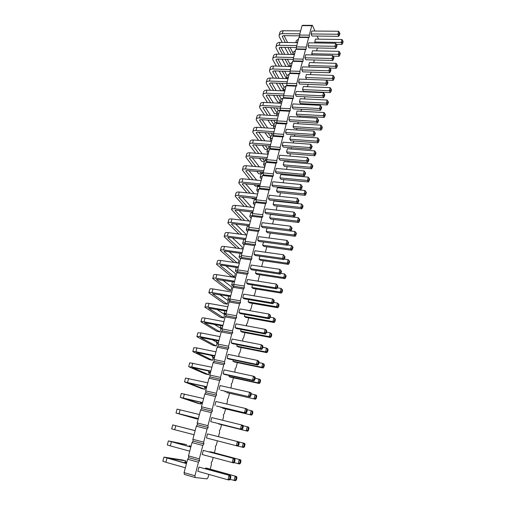 <?xml version="1.0" encoding="UTF-8"?>
<svg xmlns="http://www.w3.org/2000/svg" width="506" height="506" viewBox="0 0 506 506"><rect width="100%" height="100%" fill="white"/><g stroke="black" fill="none" stroke-linecap="round" stroke-linejoin="round"><path stroke-width="0.76" d="M208.87 474.413L208.137 477.303L207.087 478.866L195.19 477.531L194.943 475.748L198.46 462.206L199.566 460.637L199.332 458.841L188.504 455.874L192.008 442.605L193.121 441.105L192.875 439.309L196.334 426.204L197.429 424.755L197.195 422.953L200.61 410.005L201.685 408.608L201.458 406.792L204.829 394.01L205.891 392.662L205.67 390.834L209.003 378.203L210.047 376.907L209.832 375.066L213.121 362.593L214.146 361.341L213.937 359.494L217.194 347.167L218.2 345.965L217.997 344.105L221.217 331.923L222.204 330.766L222.014 328.9L225.189 316.864L226.163 315.75L225.98 313.878L229.117 301.987L230.078 300.918L229.895 299.033L232.994 287.281L233.943 286.251L233.766 284.359L236.833 272.747L237.763 271.76L237.592 269.856L240.622 258.383L241.539 257.434L241.375 255.524L244.366 244.183L245.271 243.278L245.113 241.362L248.073 230.141L248.958 229.281L248.807 227.358L251.735 216.264L252.608 215.442L252.462 213.513L255.353 202.545L256.213 201.761L256.074 199.826L258.933 188.985L259.78 188.232L259.641 186.29L262.475 175.576L263.303 174.855L263.177 172.907L265.973 162.312L266.795 161.629L266.668 159.675L269.432 149.194L270.242 148.549L270.122 146.595L272.854 136.228L273.651 135.614L273.537 133.654L276.238 123.401L277.022 122.819L276.915 120.852L279.59 110.713L280.362 110.163L280.254 108.189L282.898 98.164L283.657 97.645L283.556 95.672L286.175 85.748L286.921 85.267L286.826 83.281L289.413 73.471L290.153 73.016L290.058 71.03L292.62 61.321L293.347 60.897L293.259 58.905L295.795 49.297L296.51 48.905L296.421 46.913L298.932 37.406L299.634 37.039L299.558 35.04L302.038 25.635L302.733 25.3L312.417 25.357L314.934 31.037M199.566 460.637L188.757 457.658L188.504 455.874M317.376 47.975L316.636 50.878M317.154 36.059L318.533 39.158M199.332 458.841L202.798 445.47L203.893 443.952L203.665 442.149L207.087 428.943L208.162 427.481L207.941 425.666L211.325 412.624L212.381 411.207L212.166 409.379L215.512 396.502L216.549 395.142L216.34 393.301L219.642 380.575L220.66 379.266L220.464 377.419L223.722 364.851L224.727 363.586L224.531 361.727L227.757 349.311L228.744 348.096L228.554 346.224L231.742 333.96L232.709 332.79L232.532 330.911L235.676 318.793L236.631 317.667L236.46 315.782L239.566 303.802L240.508 302.721L240.337 300.83L243.411 288.996L244.335 287.958L244.17 286.054L247.206 274.36L248.117 273.366L247.959 271.45L250.963 259.894L251.855 258.939L251.703 257.023L254.67 245.6L255.555 244.683L255.41 242.76L258.338 231.47L259.205 230.597L259.066 228.661L261.963 217.498L262.816 216.663L262.684 214.721L265.549 203.69L266.39 202.893L266.257 200.945L269.091 190.035L269.919 189.276L269.793 187.328L272.595 176.537L273.411 175.816L273.291 173.855L276.055 163.191L276.858 162.502L276.744 160.541L279.483 149.997L280.273 149.34L280.16 147.373L282.867 136.943L283.645 136.323L283.543 134.349L286.219 124.04L286.984 123.451L286.883 121.472L289.533 111.269L290.286 110.719L290.191 108.733L292.81 98.645L293.55 98.126L293.461 96.14L296.048 86.159L296.782 85.672L296.693 83.673L299.255 73.806L299.976 73.345L299.894 71.346L302.424 61.58L303.132 61.156L303.056 59.151L305.561 49.493L306.263 49.095L306.187 47.09L308.666 37.533L309.356 37.159L309.286 35.154L311.74 25.698L312.417 25.357M213.171 457.519L212.273 461.048L211.236 462.566L211.451 464.287L210.218 469.144M217.416 440.834L216.359 444.995L215.341 446.456L215.543 448.189L214.373 452.8M221.527 424.679L220.395 429.132L219.395 430.543L219.591 432.288L218.478 436.659M225.549 408.873L224.386 413.453L223.399 414.819L223.589 416.577L222.653 420.271M229.522 393.257L228.326 397.963L227.352 399.285L227.542 401.049L226.777 404.047M233.449 377.83L232.222 382.656L231.267 383.934L231.444 385.705L230.856 388.026M237.327 362.581L236.068 367.533L235.126 368.76L234.879 372.195M241.16 347.514L239.876 352.581L238.946 353.764L238.857 356.566M244.948 332.625L243.633 337.799L242.722 338.944L242.791 341.12M246.586 325.845L246.454 324.289L247.352 323.195L248.693 317.907M250.217 310.728L250.141 309.811L251.027 308.749L252.393 303.36M253.816 295.801L254.657 294.473L256.055 288.977M259.673 274.764L258.25 280.362L257.611 281.089M263.246 260.71L261.627 266.592M266.782 246.814L265.403 252.228M270.28 233.07L269.021 238.016M273.74 219.484L272.595 223.962M277.155 206.05L276.131 210.079M278.3 201.464L278.275 201.027M280.539 192.761L279.622 196.347M281.614 188.143L281.576 187.467M283.879 179.617L283.082 182.767M284.897 174.968L284.846 174.064M287.187 166.619L286.491 169.346M288.142 161.939L288.097 160.813M290.457 153.767L289.868 156.076M291.361 149.055L291.317 148.144L291.785 147.746M293.695 141.047L293.208 142.951M294.543 136.31L294.505 135.608L295.283 134.805M296.895 128.467L296.51 129.972M297.686 123.711L298.54 121.99M300.064 116.019L299.78 117.139M300.804 111.238L301.766 109.321M303.195 103.705L303.005 104.438M303.891 98.904L304.574 98.29L304.954 96.785M306.294 91.523L306.206 91.883M308.11 84.388L307.623 86.298L307.041 86.703M311.234 72.118L310.336 74.641M314.321 59.986L313.625 62.7M218.491 423.92L247.668 431.207L218.491 423.92M222.52 408.146L251.59 415.11L222.52 408.146M221.147 407.153L221.027 407.627M230.445 377.172L229.003 376.502L257.978 382.859L259.3 383.51L230.445 377.172M229.262 375.49L229.003 376.502M226.505 392.567L255.467 399.215L226.505 392.567M225.227 391.227L225.037 391.973M233.247 359.949L232.918 361.221L261.785 367.274L263.082 367.988L234.335 361.954L232.918 361.221M253.114 288.496L251.83 287.446L280.172 292.063L281.342 293.113L253.114 288.496M252.462 284.96L251.83 287.446M249.445 302.847L248.136 301.854L276.58 306.75L277.781 307.737L249.445 302.847M248.712 299.603L248.136 301.854M245.733 317.37L244.398 316.44L272.949 321.614L274.17 322.537L245.733 317.37M244.917 314.422L244.398 316.44M238.174 346.92L236.789 346.117L265.549 351.872L266.826 352.657L238.174 346.92M237.181 344.592L236.789 346.117M241.976 332.056L240.616 331.19L269.274 336.648L270.52 337.508L241.976 332.056M241.071 329.419L240.616 331.19M256.175 270.482L255.479 273.196L283.721 277.547L284.872 278.661L256.738 274.309L255.479 273.196M260.324 260.28L259.091 259.11L287.225 263.202L288.357 264.372L260.324 260.28M259.844 256.175L259.091 259.11M297.256 115.855L296.25 114.128L323.29 115.684L324.188 117.43L297.256 115.855M324.055 112.534L324.928 113.812L324.548 115.381L323.29 115.684L324.055 112.534L297.041 111.029L296.25 114.128M284.34 166.366L283.252 164.823L310.684 167.239L311.664 168.795L284.34 166.366M311.487 163.95L312.385 165.234L311.987 166.879L310.684 167.239L311.487 163.95L284.081 161.591L283.252 164.823M262.304 346.11L262.956 346.528L262.614 345.585L261.298 344.75L260.337 348.64L261.823 348.058L262.304 346.11L261.298 344.75L232.096 339.02L231.109 342.834L260.337 348.64L261.659 349.463L232.551 343.669L231.109 342.834M258.446 361.758L259.116 362.138L258.781 361.157L257.44 360.392L256.466 364.333L257.965 363.725L258.446 361.758L257.44 360.392L228.13 354.352L227.131 358.216L256.466 364.333L257.813 365.079L228.598 358.975L227.131 358.216M254.55 377.596L255.233 377.938L254.904 376.919L253.531 376.224L252.545 380.215L254.056 379.589L254.55 377.596L253.531 376.224L224.114 369.873L223.102 373.782L252.545 380.215L253.923 380.885L224.594 374.472L223.102 373.782M242.551 426.305L243.278 426.526L242.969 425.382L241.514 424.926L240.489 429.069L242.045 428.373L242.551 426.305L241.514 424.926L211.761 417.583L210.711 421.637L241.957 429.505L210.711 421.637M216.448 406.027L245.992 413.098L216.448 406.027M246.599 409.866L246.099 411.909L244.556 412.58L245.568 408.487L246.998 409.025L247.314 410.132L245.568 408.487L215.929 401.479L214.892 405.489M220.546 390.158L249.983 396.894L220.546 390.158M250.596 393.63L250.103 395.648L248.579 396.299L249.572 392.258L250.976 392.871L251.299 393.934L249.572 392.258L220.047 385.578L219.022 389.538M273.582 300.305L274.201 300.823L273.841 299.995L272.601 298.951L271.678 302.708L273.12 302.177L273.582 300.305L272.601 298.951L243.721 294.106L242.772 297.787L271.678 302.708L272.917 303.733L244.132 298.818L242.772 297.787M269.869 315.39L270.495 315.877L270.141 315.01L268.882 314.036L267.94 317.838L269.401 317.287L269.869 315.39L268.882 314.036L239.895 308.9L238.927 312.626L267.94 317.838L269.211 318.793L240.318 313.594L238.927 312.626M236.454 328.539L235.043 327.641L264.164 333.144L265.46 334.036L236.454 328.539M266.105 330.658L265.631 332.581L264.164 333.144L265.112 329.298L266.403 330.209L266.751 331.107L265.112 329.298L236.017 323.872L235.043 327.641M247.902 284.22L246.567 283.126L275.365 287.762L276.586 288.85L247.902 284.22M277.25 285.397L276.795 287.25L275.365 287.762L276.282 284.056L277.857 285.953L276.282 284.056L247.51 279.489L246.567 283.126M251.627 269.793L250.318 268.635L279.008 272.993L280.204 274.151L251.627 269.793M280.881 270.672L280.432 272.5L279.008 272.993L279.913 269.325L281.475 271.254L279.913 269.325L251.248 265.036L250.318 268.635M284.467 256.118L283.505 254.777L282.614 258.395L284.018 257.927L284.467 256.118L283.505 254.777L254.948 250.755L254.025 254.309L282.614 258.395L283.784 259.616L255.309 255.53L254.025 254.309M335.706 43.269L334.959 46.293L336.199 46.059L336.566 44.547L335.706 43.269L308.768 42.839L307.996 45.818L334.959 46.293L335.801 48.323L308.938 47.817L307.996 45.818M305.858 59.765L304.89 57.804L331.955 58.468L332.815 60.461L305.858 59.765M332.815 60.461L334.004 57.697L332.708 55.413L305.668 54.793L304.89 57.804M302.74 71.839L301.753 69.923L328.913 70.783L329.792 72.731L302.74 71.839M329.792 72.731L330.987 69.954L329.678 67.69L302.544 66.881L301.753 69.923M299.59 84.047L298.584 82.168L325.845 83.231L326.743 85.128L299.59 84.047M306.585 79.36L305.637 77.507L332.385 78.468L333.233 80.346L299.381 79.094L298.584 82.168M286.636 134.204L285.555 132.509L313.214 134.406L314.188 136.12L286.636 134.204M314.188 136.12L315.402 133.312L314.017 131.143L286.383 129.296L285.555 132.509M289.925 121.459L288.869 119.713L316.421 121.402L317.376 123.16L289.925 121.459M317.376 123.16L318.59 120.358L317.218 118.17L289.691 116.538L288.869 119.713M293.183 108.853L292.139 107.063L319.596 108.537L320.532 110.346L293.183 108.853M320.532 110.346L321.74 107.55L320.387 105.343L292.955 103.92L292.139 107.063M296.402 96.38L295.384 94.546L322.739 95.811L323.65 97.671L296.402 96.38M323.65 97.671L324.858 94.881L323.517 92.655L296.187 91.441L295.384 94.546M288.009 241.729L287.054 240.394L286.168 243.974L287.566 243.519L288.009 241.729L287.054 240.394L258.598 236.637L257.687 240.154L286.168 243.974L287.319 245.252L258.952 241.425L257.687 240.154M262.551 227.491L261.311 226.157L289.691 229.718L290.811 231.059L262.551 227.491M291.507 227.517L291.076 229.281L289.691 229.718L290.564 226.182L292.07 228.187L290.564 226.182L262.209 222.684L261.311 226.157M266.105 213.709L264.897 212.318L293.164 215.632L294.264 217.023L266.105 213.709M294.973 213.462L294.536 215.208L293.164 215.632L294.03 212.134L295.517 214.165L294.03 212.134L265.783 208.883L264.897 212.318M273.101 186.613L271.937 185.114L300.001 187.935L301.057 189.44L273.101 186.613M301.057 189.44L302.297 186.6L300.842 184.519L272.804 181.755L271.937 185.114M298.388 199.573L297.458 198.244L296.605 201.704L297.964 201.299L298.388 199.573L297.458 198.244L269.312 195.246L268.433 198.643L296.605 201.704L297.68 203.153L269.622 200.085L268.433 198.643M279.945 160.117L278.819 158.517L306.68 160.87L307.699 162.483L279.945 160.117M307.699 162.483L308.926 159.656L307.509 157.53L279.673 155.234L278.819 158.517M276.542 173.292L275.397 171.743L303.36 174.323L304.397 175.886L276.542 173.292M304.397 175.886L305.63 173.052L304.195 170.946L276.257 168.422L275.397 171.743M283.309 147.088L282.209 145.437L309.963 147.562L310.956 149.232L283.309 147.088M310.956 149.232L312.183 146.411L310.779 144.261L283.05 142.192L282.209 145.437M312.303 54.945L311.728 53.725L338.286 54.319L339.102 56.28L333.201 56.141M339.02 51.334L339.868 52.592L339.501 54.079L338.286 54.319L339.02 51.334L312.48 50.79L311.728 53.725M336.092 63.313L336.939 64.572L336.572 66.084L335.351 66.33L336.092 63.313L309.457 62.586L308.698 65.552L335.351 66.33L336.18 68.253L329.931 68.063M309.451 67.083L308.698 65.552M333.131 75.419L333.985 76.684L333.618 78.209L332.385 78.468L333.131 75.419L306.402 74.502L305.637 77.507M330.14 87.658L331 88.929L330.627 90.466L329.387 90.738L330.14 87.658L303.315 86.551L302.537 89.581L329.387 90.738L330.247 92.579L303.505 91.396L302.537 89.581M290.868 140.839L289.824 139.201L317.053 141.174L317.996 142.831L290.868 140.839M317.844 137.961L318.729 139.239L318.337 140.851L317.053 141.174L317.844 137.961L290.634 136.038L289.824 139.201M320.968 125.178L321.848 126.456L321.455 128.05L320.19 128.36L320.968 125.178L293.853 123.464L293.05 126.595L320.19 128.36L321.108 130.061L294.075 128.277L293.05 126.595M300.393 103.559L299.413 101.788L326.351 103.142L327.237 104.938L300.393 103.559M327.11 100.03L327.983 101.301L327.603 102.857L326.351 103.142L327.11 100.03L300.197 98.727L299.413 101.788M263.873 246.409L262.658 245.182L290.691 249.015L291.798 250.249L263.873 246.409M263.468 242.039L262.658 245.182M267.377 232.697L266.188 231.413L294.119 234.999L295.2 236.289L267.377 232.697M267.048 228.054L266.188 231.413M274.277 205.727L273.126 204.335L300.861 207.435L301.899 208.833L274.277 205.727M302.607 205.328L302.19 207.03L300.861 207.435L301.69 204.032L303.119 206.037L301.69 204.032L273.986 200.99L273.126 204.335M270.849 219.136L269.679 217.795L297.509 221.135L298.572 222.482L270.849 219.136M299.274 218.997L298.85 220.717L297.509 221.135L298.35 217.694L299.799 219.674L298.35 217.694L270.546 214.417L269.679 217.795M287.617 153.533L286.554 151.945L313.884 154.134L314.846 155.74L287.617 153.533M314.681 150.883L315.573 152.167L315.181 153.792L313.884 154.134L314.681 150.883L287.376 148.745L286.554 151.945M281.02 179.345L279.919 177.853L307.446 180.484L308.445 181.989L281.02 179.345M308.262 177.157L309.16 178.454L308.755 180.111L307.446 180.484L308.262 177.157L280.754 174.583L279.919 177.853M277.667 192.463L276.542 191.015L304.169 193.88L305.188 195.335L277.667 192.463M304.991 190.522L305.902 191.812L305.491 193.494L304.169 193.88L304.991 190.522L277.389 187.713L276.542 191.015M311.993 35.996L311.063 33.953L337.932 34.244L338.761 36.318L311.993 35.996M338.761 36.318L339.937 33.567L338.672 31.252L311.829 31.011L311.063 33.953M315.143 42.94L314.726 42.023L341.196 42.434L341.993 44.433L336.433 44.345M341.917 39.481L342.758 40.733L342.398 42.207L341.196 42.434L341.917 39.481L315.472 39.12L314.726 42.023M209.737 451.668L240.679 459.853L211.318 451.978L209.661 451.984M213.886 435.483L244.689 443.408L213.88 435.502M207.542 433.876L238.889 441.947L207.542 433.876L206.48 437.987L237.864 446.121L238.68 445.229L237.934 445.046L238.452 442.952L237.403 441.574L236.372 445.767L237.934 445.046M203.273 450.384L234.759 458.721L203.273 450.384L202.191 454.54L233.721 462.946L234.537 462.073L233.778 461.934L234.297 459.815L233.241 458.43L232.197 462.674L233.778 461.934M205.537 468.05L236.618 476.507L207.15 468.284L205.537 468.05L205.379 468.67M198.947 467.095L230.578 475.71L198.947 467.095L197.852 471.301L227.966 479.808L229.528 479.985L230.338 479.131L229.566 479.043L230.091 476.892L229.028 475.501L227.966 479.808L229.566 479.043M198.46 462.206L187.625 459.214L188.757 457.658M202.798 445.47L192.008 442.605M195.19 477.531L184.336 474.419L184.083 472.648L187.625 459.214M311.74 25.698L302.038 25.635M309.286 35.154L299.558 35.04M309.356 37.159L299.634 37.039M308.666 37.533L298.932 37.406M306.187 47.09L296.421 46.913M306.263 49.095L296.51 48.905M305.561 49.493L295.795 49.297M303.056 59.151L293.259 58.905M303.132 61.156L293.347 60.897M302.424 61.58L292.62 61.321M299.894 71.346L290.058 71.03M299.976 73.345L290.153 73.016M299.255 73.806L289.413 73.471M296.693 83.673L286.826 83.281M296.782 85.672L286.921 85.267M296.048 86.159L286.175 85.748M293.461 96.14L283.556 95.672M293.55 98.126L283.657 97.645M292.81 98.645L282.898 98.164M290.191 108.733L280.254 108.189M290.286 110.719L280.362 110.163M289.533 111.269L279.59 110.713M286.883 121.472L276.915 120.852M286.984 123.451L277.022 122.819M286.219 124.04L276.238 123.401M283.543 134.349L273.537 133.654M283.645 136.323L273.651 135.614M282.867 136.943L272.854 136.228M280.16 147.373L270.122 146.595M280.273 149.34L270.242 148.549M279.483 149.997L269.432 149.194M276.744 160.541L266.668 159.675M276.858 162.502L266.795 161.629M276.055 163.191L265.973 162.312M273.291 173.855L263.177 172.907M273.411 175.816L263.303 174.855M272.595 176.537L262.475 175.576M269.793 187.328L259.641 186.29M269.919 189.276L259.78 188.232M269.091 190.035L258.933 188.985M266.257 200.945L256.074 199.826M266.39 202.893L256.213 201.761M265.549 203.69L255.353 202.545M262.684 214.721L252.462 213.513M262.816 216.663L252.608 215.442M261.963 217.498L251.735 216.264M259.066 228.661L248.807 227.358M259.205 230.597L248.958 229.281M258.338 231.47L248.073 230.141M255.41 242.76L245.113 241.362M255.555 244.683L245.271 243.278M254.67 245.6L244.366 244.183M251.703 257.023L241.375 255.524M251.855 258.939L241.539 257.434M250.963 259.894L240.622 258.383M247.959 271.45L237.592 269.856M248.117 273.366L237.763 271.76M247.206 274.36L236.833 272.747M244.17 286.054L233.766 284.359M244.335 287.958L233.943 286.251M243.411 288.996L232.994 287.281M240.337 300.83L229.895 299.033M240.508 302.721L230.078 300.918L227.902 299.122L229.958 298.787M239.566 303.802L229.117 301.987M236.46 315.782L225.98 313.878M236.631 317.667L226.163 315.75M235.676 318.793L225.189 316.864M232.532 330.911L222.014 328.9M232.709 332.79L222.204 330.766M231.742 333.96L221.217 331.923M228.554 346.224L217.997 344.105M228.744 348.096L218.2 345.965M227.757 349.311L217.194 347.167M224.531 361.727L213.937 359.494M224.727 363.586L214.146 361.341M223.722 364.851L213.121 362.593M220.464 377.419L209.832 375.066M220.66 379.266L210.047 376.907M219.642 380.575L209.003 378.203M216.34 393.301L205.67 390.834M216.549 395.142L205.891 392.662M215.512 396.502L204.829 394.01M212.166 409.379L201.458 406.792M212.381 411.207L201.685 408.608M211.325 412.624L200.61 410.005M207.941 425.666L197.195 422.953M208.162 427.481L197.429 424.755M207.087 428.943L196.334 426.204M203.665 442.149L192.875 439.309M203.893 443.952L193.121 441.105M194.943 475.748L184.083 472.648M243.051 425.685L248.655 427.165L248.971 428.291L248.478 430.315L247.668 431.207M248.971 428.291L247.251 426.722L246.258 430.789L247.776 430.106L248.478 430.315M247.175 409.651L252.564 411.119L252.892 412.207L252.399 414.205L251.59 415.11M252.892 412.207L251.197 410.606L250.211 414.616L251.716 413.952L252.399 414.205M255.182 378.134L260.248 379.608L260.584 380.613L260.109 382.568L259.3 383.51M260.584 380.613L258.933 378.943L257.978 382.859L259.451 382.245L260.109 382.568M251.261 393.813L256.434 395.268L256.763 396.312L256.283 398.292L255.467 399.215M256.763 396.312L255.087 394.68L254.12 398.639L255.606 398.001L256.283 398.292M258.996 362.631L262.734 363.403L261.785 367.274L263.246 366.673L263.898 367.033L263.082 367.988M263.246 366.673L263.721 364.737L262.734 363.403L264.024 364.137L264.366 365.104L263.898 367.033M277.383 287.825L281.064 288.42L282.228 289.483L282.601 290.267L282.158 292.089L281.342 293.113M282.601 290.267L281.064 288.42L280.172 292.063L281.57 291.557L282.158 292.089M273.803 302.436L277.484 303.062L278.673 304.068L279.04 304.884L278.591 306.725L277.781 307.737M279.04 304.884L277.484 303.062L276.58 306.75L277.996 306.231L278.591 306.725M270.166 317.218L273.86 317.882L275.074 318.818L275.435 319.672L274.979 321.531L274.17 322.537M275.435 319.672L273.86 317.882L272.949 321.614L274.372 321.07L274.979 321.531M262.766 347.312L266.485 348.046L267.75 348.849L268.098 349.779L267.636 351.689L266.826 352.657M268.098 349.779L266.485 348.046L265.549 351.872L267.004 351.29L267.636 351.689M266.485 332.176L270.198 332.872L271.437 333.745L271.792 334.637L271.33 336.522L270.52 337.508M271.792 334.637L270.198 332.872L269.274 336.648L270.71 336.092L271.33 336.522M280.805 273.366L284.6 273.948L283.721 277.547L285.106 277.06L285.681 277.617L284.872 278.661M285.106 277.06L285.548 275.264L284.6 273.948L286.118 275.821L285.681 277.617M284.189 259.078L288.097 259.641L289.217 260.824L289.596 261.545L289.166 263.322L288.357 264.372M289.596 261.545L288.097 259.641L287.225 263.202L288.603 262.734L289.166 263.322M332.708 55.413L331.955 58.468L333.201 58.228L333.631 59.221M329.678 67.69L328.913 70.783L330.171 70.524L330.608 71.498M327.559 83.907L327.939 82.351L326.617 80.106L325.845 83.231L327.11 82.959L327.559 83.907L326.743 85.128M314.017 131.143L313.214 134.406L314.517 134.084L315.004 134.938M317.218 118.17L316.421 121.402L317.717 121.086L318.192 121.971M320.387 105.343L319.596 108.537L320.886 108.233L321.348 109.144M323.517 92.655L322.739 95.811L324.017 95.526L324.472 96.456M300.842 184.519L300.001 187.935L301.355 187.549L301.88 188.302M307.509 157.53L306.68 160.87L308.009 160.51L308.515 161.319M304.195 170.946L303.36 174.323L304.701 173.95L305.213 174.734M310.779 144.261L309.963 147.562L311.285 147.221L311.778 148.056M287.541 244.955L291.557 245.499L292.651 246.745L293.037 247.428L291.798 250.249M293.037 247.428L291.557 245.499L290.691 249.015L292.057 248.566L292.607 249.186M290.855 230.995L294.973 231.52L296.048 232.823L296.44 233.475L295.2 236.289M296.44 233.475L294.973 231.52L294.119 234.999L295.472 234.563L296.016 235.208M338.672 31.252L337.932 34.244L339.159 34.022L339.57 35.059M234.038 462.61L239.673 463.996L240.476 463.142L239.749 463.009L240.255 460.928L240.982 461.067L240.476 463.142M240.255 460.928L239.224 459.575L238.206 463.736L239.749 463.009M237.94 446.039L243.696 447.5L244.499 446.627L244.999 444.578L244.689 443.408M244.999 444.578L244.29 444.401L243.266 443.047L242.26 447.159L243.784 446.456L244.499 446.627M230.091 479.397L235.6 480.7L236.403 479.865L235.657 479.777L236.175 477.67L236.916 477.765L236.403 479.865M236.175 477.67L235.132 476.31L234.101 480.523L235.657 479.777M198.251 418.955L196.341 418.386L198.289 418.81M202.318 403.535L200.446 402.858L202.413 403.181M210.313 373.238L208.523 372.353L210.515 372.473M206.34 388.298L204.506 387.514L206.486 387.735M214.24 358.356L212.488 357.362L214.493 357.394M233.544 286.687L231.647 284.973L233.785 284.555M226.081 314.928L224.114 313.429L226.157 313.182M218.124 343.637L216.41 342.549L218.428 342.486M222.039 329.14L220.287 327.907L222.317 327.749M235.379 270.881L236.283 267.453M236.966 272.601L235.353 270.982L237.649 270.495M239.041 257.035L240.198 253.361M240.514 258.787L239.009 257.149C239.098 256.687 239.92 256.498 241.463 256.586M276.788 114.426L277.541 111.573C277.743 110.719 278.68 110.238 280.356 110.131M277.098 115.792L276.738 114.622L278.92 113.249M263.582 164.33L264.379 161.319L266.7 160.181M264.821 166.676L263.537 164.494L265.688 163.387M196.904 336.477L197.897 332.834L201.008 332.916L219.971 336.642M201.008 332.916L199.99 336.654L218.971 340.424M211.932 339.564L216.524 342.107M218.832 340.936L200.585 337.502L216.252 346.015L213.02 345.358L197.283 336.914L196.885 336.541L199.99 336.654M192.818 351.43L193.83 347.73L196.929 347.926L215.954 351.847M196.929 347.926L195.904 351.702L214.949 355.674M210.388 355.174L212.754 356.363M214.835 356.104L196.53 352.448L212.476 360.278L209.237 359.595L193.222 351.815L192.805 351.48L195.904 351.702M188.694 366.553L189.718 362.796L211.894 367.236M192.805 363.112L191.761 366.932L210.875 371.107M210.787 371.448L192.425 367.565L208.662 374.706L205.411 373.991L189.111 366.888L191.761 366.932M198.339 418.614L179.813 414.016L196.96 418.981L175.999 413.035L177.075 409.101L199.415 414.534M180.123 409.765L179.048 413.731L198.352 418.551M175.999 413.035L179.048 413.731M180.281 397.349L181.338 393.485L203.627 398.57M202.539 402.706L184.07 398.348L200.907 404.054L197.631 403.269L180.281 397.368L202.577 402.542M184.399 394.029L183.336 397.944M206.688 386.982L188.27 382.865L204.803 389.297L201.546 388.545L184.507 381.891L206.752 386.729M184.513 381.859L185.55 378.052L207.789 382.808M188.63 378.475L187.574 382.346M208.864 292.664L209.813 289.173C209.92 288.743 210.964 288.667 212.956 288.945L231.723 292.095M212.956 288.945L211.976 292.55L230.761 295.744M219.693 294.65L228.225 300.722L227.314 304.15L224.12 303.587L208.839 292.753C208.94 292.335 209.984 292.266 211.976 292.55M230.559 296.503L212.469 293.708L227.314 304.15M204.924 307.098L205.891 303.556C205.98 303.17 207.024 303.126 209.022 303.429L227.852 306.769M209.022 303.429L208.029 307.079L226.878 310.463M216.802 309.362L224.582 314.485L223.671 317.951L220.458 317.357L204.898 307.18C204.987 306.8 206.031 306.769 208.029 307.079M226.701 311.146L208.554 308.135L223.671 317.951M222.792 325.953L204.595 322.733L219.977 331.904L216.758 331.278L200.914 321.772C200.99 321.443 202.033 321.443 204.032 321.778L222.95 325.358M200.933 321.702L201.913 318.11C201.995 317.768 203.039 317.762 205.038 318.091L223.937 321.614M205.038 318.091L204.032 321.778M214.165 324.321L220.376 328.078M222.754 280.16L231.824 287.111L230.926 290.501L227.738 289.97L212.729 278.49C212.843 278.028 213.893 277.927 215.879 278.186L234.601 281.203M212.76 278.395L213.696 274.954C213.817 274.48 214.867 274.366 216.853 274.625L235.549 277.592M234.379 282.038L216.347 279.438L230.926 290.501M216.853 274.625L215.879 278.186M238.155 267.737L221.166 265.144L220.173 265.34L234.493 276.997L231.318 276.497L216.581 264.391C216.707 263.885 217.757 263.752 219.737 263.993L238.396 266.826M216.612 264.284L217.536 260.894C217.662 260.375 218.718 260.236 220.698 260.464L239.332 263.253M220.698 260.464L219.737 263.993M225.916 265.871L235.379 273.645L234.493 276.997M220.42 250.337L221.331 246.991C221.47 246.435 222.526 246.264 224.5 246.473L243.076 249.085M224.5 246.473L223.551 249.958L242.146 252.614M229.148 251.773L238.902 260.324L238.174 263.082M241.881 253.601L224.955 251.166L223.956 251.393L237.213 262.937M234.038 262.462L220.388 250.451C220.521 249.907 221.577 249.743 223.551 249.958M275.966 46.849L276.7 44.174C276.984 43.08 278.072 42.485 279.963 42.377L297.547 42.662M279.963 42.377L279.167 45.306L296.763 45.616M281.013 47.292L284.739 54.313M287.383 59.291L290.052 64.313M296.453 47.583L280.216 47.279L279.173 48.228L282.411 54.262M285.074 59.234L288.951 66.469M285.934 66.381L282.013 59.151M279.325 54.193L276.055 48.171L275.903 47.083C276.187 45.995 277.275 45.407 279.167 45.306M272.766 58.576L273.506 55.856C273.784 54.793 274.872 54.218 276.769 54.136L294.41 54.534M276.769 54.136L275.966 57.089L293.625 57.526M277.92 59.044L281.899 66.261M284.65 71.245L287.06 75.615L289.261 74.053M293.284 59.442L277.035 59.025L275.998 59.942L279.47 66.185M282.247 71.169L286.301 78.455M283.366 78.5L279.179 71.068M276.377 66.096L272.867 59.86L272.709 58.797C272.981 57.741 274.069 57.172 275.966 57.089M274.802 70.922L279.053 78.341M281.918 83.338L284.062 87.076M269.534 70.416L270.286 67.665C270.558 66.634 271.64 66.077 273.544 66.008L291.247 66.539M290.077 71.422L273.816 70.891L272.785 71.776L276.529 78.247M279.42 83.237L283.278 89.904M283.107 90.688L280.716 90.58L276.346 83.117M273.423 78.126L269.641 71.675L269.477 70.638C269.742 69.613 270.83 69.063 272.728 68.999L290.444 69.562M273.544 66.008L272.728 68.999M271.659 82.927L276.206 90.555M279.198 95.571L281.115 98.778M266.264 82.389L267.029 79.6C267.288 78.594 268.376 78.063 270.28 78.013L288.04 78.67M286.839 83.534L270.565 82.883L269.54 83.743L273.569 90.435M276.586 95.444L280.216 101.466M280.014 102.225L277.655 102.098L273.506 95.299M270.457 90.296L266.384 83.61L266.207 82.604C266.466 81.605 267.554 81.08 269.458 81.036L287.237 81.725M270.28 78.013L269.458 81.036M273.626 133.293L257.212 132.148L256.188 132.661L261.728 140.605M265.372 145.696L267.661 148.903M267.484 149.561L265.093 149.371L262.266 145.456M258.591 140.371L253.006 132.648L252.791 131.743C253.019 130.877 254.094 130.447 256.023 130.472L274.043 131.712M252.842 131.56L253.645 128.613C253.873 127.733 254.954 127.303 256.877 127.322L274.885 128.524M256.877 127.322L256.023 130.472M258.838 132.262L264.897 140.839M268.503 145.943L268.971 146.601L268.667 147.752M276.965 120.649L260.609 119.637L259.572 120.175L264.682 127.841M268.148 132.914L270.849 136.86M270.666 137.543L268.281 137.373L265.049 132.698M261.551 127.632L256.409 120.194L256.2 119.264C256.434 118.36 257.516 117.911 259.439 117.917L277.396 119.011M256.251 119.068L257.048 116.165C257.282 115.248 258.364 114.792 260.286 114.792L278.23 115.861M260.286 114.792L259.439 117.917M262.076 119.726L267.699 128.043M271.134 133.122L272.139 134.609L271.981 135.203M280.267 108.145L263.961 107.253L262.93 107.822L267.649 115.229M270.95 120.276L274.005 124.944M273.816 125.652L271.437 125.494L267.857 120.086M264.518 115.045L259.768 107.867L259.572 106.911C259.812 105.975 260.894 105.501 262.81 105.488L280.71 106.45M259.629 106.715L260.407 103.844C260.653 102.901 261.735 102.421 263.651 102.402L281.538 103.332M263.651 102.402L262.81 105.488M265.296 107.329L270.527 115.4M273.797 120.453L275.264 122.794M262.962 94.489L263.734 91.656C263.987 90.682 265.074 90.176 266.985 90.144L284.808 90.935M266.985 90.144L266.156 93.199L283.992 94.021M268.49 95.065L273.36 102.908M276.485 107.936L278.192 110.681M283.562 95.773L267.282 95.001L266.257 95.83L270.609 102.762M273.765 107.791L277.124 113.148M276.934 113.875L274.562 113.736L270.678 107.62M267.491 102.604L263.095 95.678L262.905 94.692C263.158 93.724 264.24 93.224 266.156 93.199M224.183 236.542L225.081 233.247C225.233 232.652 226.29 232.45 228.263 232.633L246.77 235.075M228.263 232.633L227.327 236.081L245.853 238.566M232.431 237.852L242.387 247.149L241.919 248.92M245.568 239.623L228.699 237.346L227.7 237.611L239.515 248.585M236.34 248.136L224.152 236.669C224.297 236.081 225.353 235.885 227.327 236.081M249.218 225.802L232.406 223.684L231.4 223.975L241.994 234.449M238.819 234.025L227.871 223.038C228.029 222.419 229.085 222.191 231.052 222.355L249.515 224.677M227.902 222.906L228.794 219.655C228.952 219.022 230.015 218.788 231.982 218.953L250.426 221.23M231.982 218.953L231.052 222.355M235.733 224.101L245.834 234.107L245.619 234.923M231.584 209.421L232.463 206.214C232.633 205.544 233.696 205.278 235.657 205.423L254.037 207.536M235.657 205.423L234.74 208.788L253.139 210.945M239.053 210.521L249.104 221.065M252.823 212.14L236.068 210.167L235.056 210.496L244.613 220.508M241.438 220.116L231.546 209.56C231.716 208.902 232.779 208.643 234.74 208.788M238.826 182.894L239.68 179.782C239.869 179.035 240.938 178.713 242.886 178.814L261.14 180.61M242.886 178.814L241.994 182.109L260.261 183.944M245.695 183.836L254.075 193.621M259.913 185.272L243.272 183.589L242.254 183.982L250.122 193.197M254.676 198.447L255.125 198.966L252.007 198.624L251.558 198.105M246.96 192.862L238.788 183.052C238.971 182.318 240.04 182.002 241.994 182.109M235.227 196.088L236.087 192.925C236.27 192.217 237.339 191.926 239.294 192.046L257.611 193.994M239.294 192.046L238.389 195.373L256.719 197.365M242.374 197.1L251.533 207.245M256.39 198.637L239.692 196.802L238.674 197.163L247.333 206.764M244.164 206.397L235.189 196.233C235.366 195.537 236.428 195.246 238.389 195.373M245.91 156.949L246.738 153.919C246.947 153.103 248.022 152.73 249.958 152.787L268.091 154.279M249.958 152.787L249.085 156.006L267.231 157.537M252.298 157.758L259.388 166.898M266.845 158.998L250.318 157.587L249.294 158.043L255.865 166.582M259.913 171.736L261.336 173.545M261.026 173.969L258.617 173.741L256.801 171.452M252.715 166.297L245.865 157.119C246.074 156.316 247.143 155.943 249.085 156.006M242.387 169.852L243.228 166.778C243.43 166 244.499 165.652 246.441 165.728L264.638 167.372M246.441 165.728L245.555 168.985L263.765 170.667M249.003 170.724L256.694 180.174M263.398 172.065L246.814 170.516L245.796 170.939L252.975 179.807M257.263 185.006L258.307 186.271M258.047 186.391L255.334 186.113L254.145 184.69M249.812 179.497L242.342 170.016C242.545 169.244 243.614 168.903 245.555 168.985M270.255 146.076L253.784 144.798L252.76 145.279L258.787 153.514M262.62 158.637L264.448 161.079M264.271 161.699L261.874 161.49L259.515 158.372M255.644 153.255L249.572 145.235L249.344 144.362C249.566 143.527 250.641 143.128 252.57 143.173L270.659 144.558M249.395 144.185L250.211 141.199C250.432 140.352 251.507 139.947 253.436 139.985L271.507 141.332M253.436 139.985L252.57 143.173M255.581 144.937L262.121 153.786M292.765 54.503L294.688 53.491M292.645 54.496L293.24 52.27L295.453 50.587M289.476 66.488L290.166 63.882L292.373 62.257M289.489 66.488L291.601 65.198M286.269 78.607L288.477 77.02M283.183 90.251L283.917 87.481L286.118 85.969M283.12 90.859L285.327 88.974M270.255 139.112L271.026 136.184C271.197 135.425 272.057 134.994 273.607 134.893M271.222 141.313L270.204 139.295L272.373 138.049M273.537 126.702L274.303 123.812C274.486 123.002 275.384 122.547 277.003 122.446M274.157 128.48L273.487 126.892L275.662 125.583M280.052 103.256L279.951 102.478L282.139 101.048M280.001 102.275L280.748 99.467L283.158 97.987M244.101 245.195L242.633 243.475C242.735 242.956 243.607 242.741 245.233 242.829M242.665 243.348L243.531 240.078L244.455 239.471M246.245 229.813L247.099 226.587L249.211 225.828M247.649 231.748L246.213 229.945C246.333 229.382 247.251 229.142 248.958 229.224M254.632 205.297L253.253 203.336L255.473 202.438M253.291 203.191L254.126 200.053L256.251 199.136M249.787 216.429L250.634 213.247L252.753 212.406M251.159 218.447L249.755 216.568C249.869 215.999 250.71 215.727 252.279 215.752M266.934 151.648L267.718 148.682L270.172 147.467M268.142 154.083L266.89 151.825L269.047 150.649M260.185 177.138L260.995 174.089L263.183 173.033M261.457 179.415L260.147 177.302L262.291 176.265M256.757 190.092L257.579 186.999L259.717 186.012M258.06 192.286L256.719 190.25L258.857 189.282M279.135 35.249L279.856 32.605C280.147 31.486 281.241 30.866 283.126 30.752L300.646 30.91M283.126 30.752L282.335 33.649L299.875 33.832M284.081 35.667L287.579 42.504M290.115 47.463L293.012 53.124M299.59 35.85L283.366 35.654L282.323 36.634L285.333 42.466M287.889 47.425L291.532 54.471M288.521 54.401L284.84 47.368M282.253 42.415L279.211 36.596L279.072 35.483C279.363 34.376 280.45 33.763 282.335 33.649M296.118 42.637L297.743 41.909M295.789 42.63L296.282 40.771L298.502 39.032M191.009 446.381L189.029 446.007L190.945 446.621M195.164 430.638L172.761 424.913L195.152 430.688M175.797 425.698L174.703 429.714L194.076 434.755M172.761 424.913L171.673 428.892L174.703 429.714M190.863 446.937L172.249 441.902L186.638 444.635L168.39 440.916L190.838 447.045M171.414 441.827L170.307 445.894L189.75 451.162M168.39 440.928L167.29 444.945L170.307 445.894M186.809 462.313L184.779 462.054L186.682 462.775M186.518 463.395L167.853 458.101L185.866 460.928L182.558 460.005L163.969 457.108L186.467 463.604M166.974 458.158L165.854 462.269L185.367 467.778M163.963 457.133L162.856 461.194L165.854 462.269M248.269 428.076L247.776 430.106M252.203 411.947L251.716 413.952M259.926 380.284L259.451 382.245M256.093 396.021L255.606 398.001M263.721 364.737L264.366 365.104M282.019 289.736L281.57 291.557M278.445 304.384L277.996 306.231M274.828 319.204L274.372 321.07M267.465 349.38L267.004 351.29M271.172 334.207L270.71 336.092M285.548 275.264L286.118 275.821M289.04 260.951L288.603 262.734M324.188 117.43L325.377 114.691L324.928 113.812M324.548 115.381L324.997 116.26M312.385 165.234L312.872 166.019L311.664 168.795M311.987 166.879L312.474 167.657M261.659 349.463L262.481 348.47L261.823 348.058M262.956 346.528L262.481 348.47M257.813 365.079L258.636 364.099L257.965 363.725M259.116 362.138L258.636 364.099M253.923 380.885L254.746 379.924L254.056 379.589M255.233 377.938L254.746 379.924M241.957 429.505L242.772 428.595L242.045 428.373M243.278 426.526L242.772 428.595M245.992 413.098L246.814 412.169L246.099 411.909M247.314 410.132L246.814 412.169M249.983 396.894L250.799 395.945L251.299 393.934M250.103 395.648L250.799 395.945M272.917 303.733L273.74 302.696L273.12 302.177M274.201 300.823L273.74 302.696M269.211 318.793L270.033 317.768L269.401 317.287M270.495 315.877L270.033 317.768M265.46 334.036L266.276 333.024L266.751 331.107M265.631 332.581L266.276 333.024M276.586 288.85L277.402 287.8L276.795 287.25M277.857 285.953L277.402 287.8M280.204 274.151L281.026 273.082L281.475 271.254M280.432 272.5L281.026 273.082M283.784 259.616L284.6 258.534L284.018 257.927M285.049 256.732L284.6 258.534M335.801 48.323L336.617 47.077L336.199 46.059M336.566 44.547L336.99 45.572L336.617 47.077M333.574 56.697L333.201 58.228M330.551 68.98L330.171 70.524M327.496 81.396L327.11 82.959M314.922 132.452L314.517 134.084M318.116 119.473L317.717 121.086M321.278 106.639L320.886 108.233M324.403 93.945L324.017 95.526M287.319 245.252L288.135 244.164L287.566 243.519M288.578 242.374L288.135 244.164M290.811 231.059L292.07 228.187M291.076 229.281L291.633 229.952M294.264 217.023L295.517 214.165M294.536 215.208L295.087 215.91M301.772 185.841L301.355 187.549M297.68 203.153L298.502 202.027L297.964 201.299M298.926 200.3L298.502 202.027M308.42 158.84L308.009 160.51M305.118 172.261L304.701 173.95M311.69 145.57L311.285 147.221M339.102 56.28L340.266 53.579L339.868 52.592M339.501 54.079L339.905 55.065M336.18 68.253L336.99 67.045L336.572 66.084M336.939 64.572L337.357 65.54L336.99 67.045M333.233 80.346L334.409 77.633L333.985 76.684M333.618 78.209L334.036 79.151M330.247 92.579L331.057 91.39L330.627 90.466M331 88.929L331.43 89.853L331.057 91.39M318.729 139.239L319.191 140.073L317.996 142.831M318.337 140.851L318.805 141.68M321.108 130.061L321.917 128.897L321.455 128.05M321.848 126.456L322.303 127.31L321.917 128.897M327.237 104.938L328.419 102.206L327.983 101.301M327.603 102.857L328.04 103.755M292.487 246.808L292.057 248.566M295.902 232.823L295.472 234.563M301.899 208.833L303.119 206.037M302.19 207.03L302.708 207.732M298.572 222.482L299.381 221.394L298.85 220.717M299.799 219.674L299.381 221.394M315.573 152.167L316.048 152.976L314.846 155.74M315.181 153.792L315.655 154.596M309.16 178.454L309.659 179.206L308.445 181.989M308.755 180.111L309.255 180.87M305.902 191.812L306.408 192.546L305.188 195.335M305.491 193.494L305.997 194.222M339.526 32.529L339.159 34.022M341.993 44.433L343.15 41.739L342.758 40.733M342.398 42.207L342.796 43.212M240.679 459.853L240.982 461.067M244.29 444.401L243.784 446.456M238.889 441.947L239.193 443.136L238.68 445.229M238.452 442.952L239.193 443.136M234.759 458.721L235.056 459.954L234.537 462.073M234.297 459.815L235.056 459.954M236.618 476.507L236.916 477.765M230.578 475.71L230.869 476.987L230.338 479.131M230.091 476.892L230.869 476.987M217.036 343.043L216.252 346.015M213.134 357.805L212.476 360.278M209.187 372.739L208.662 374.706M197.055 418.607L196.96 418.981M201.148 403.137L200.907 404.054M205.189 387.849L204.803 389.297M220.894 328.445L219.977 331.904M279.331 47.659L279.173 48.228M276.143 59.392L275.998 59.942M272.93 71.245L272.785 71.776M269.679 83.218L269.54 83.743M256.327 132.414L256.207 132.869M259.717 119.916L259.591 120.39M263.076 107.557L262.943 108.044M266.396 95.324L266.257 95.83M231.527 223.81L231.438 224.133M235.182 210.313L235.094 210.66M242.387 183.779L242.285 184.159M255.245 198.51L255.125 198.966M238.807 196.973L238.705 197.34M249.433 157.815L249.319 158.239M262.266 171.958L261.925 173.248M245.929 170.724L245.821 171.129M258.775 185.158L258.496 186.202M252.899 145.045L252.779 145.488M265.713 158.903L265.315 160.427M282.481 36.052L282.323 36.634M189.94 445.52L189.782 446.134M185.866 460.928L185.557 462.117M200.452 402.839L200.61 402.245M208.535 372.308L208.87 371.031M204.519 387.482L204.766 386.546M212.501 357.312L212.925 355.705M231.672 284.878L232.507 281.734M227.928 299.033L228.68 296.187M224.139 313.353L224.809 310.804M216.423 342.492L216.935 340.563M220.306 327.837L220.894 325.592M286.333 78.36L287.054 75.622M188.921 446.418L189.023 446.02M184.57 462.851L184.772 462.079"/></g></svg>
